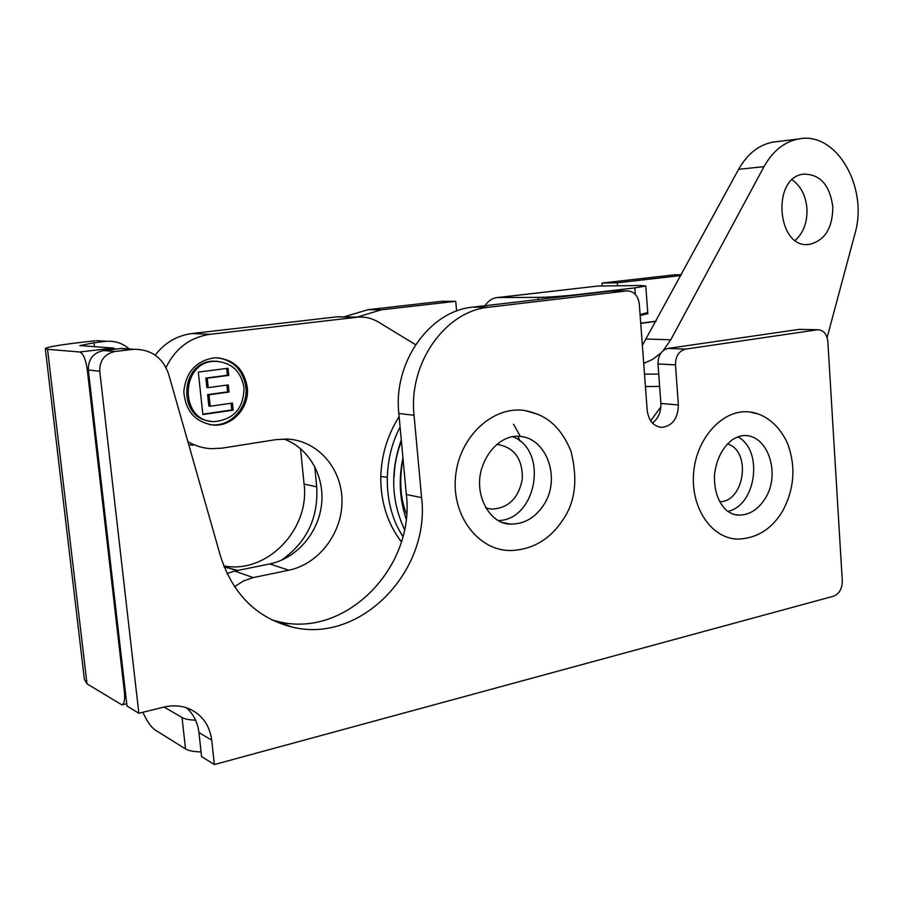 <?xml version="1.0" encoding="UTF-8"?>
<svg xmlns="http://www.w3.org/2000/svg" width="903" height="903" viewBox="0 0 903 903"><rect width="100%" height="100%" fill="white"/><g stroke="black" fill="none" stroke-linecap="round" stroke-linejoin="round"><path stroke-width="1.35" d="M283.847 438.993C309.018 448.069 324.809 476.107 321.547 504.574C318.398 533.03 296.545 558.494 269.704 563.946L234.724 571.068L227.003 573.473M188.738 444.694L193.107 445.145M343.998 316.885L336.413 316.897L192.034 333.523C177.123 335.487 164.854 342.688 155.192 355.15M776.828 141.647L772.844 142.132C758.723 144.875 747.312 153.939 738.609 169.301L642.372 345.386M795.238 240.379C803.512 232.805 807.417 222.251 806.955 208.728C805.837 195.703 800.916 186.086 792.191 179.866M202.814 414.15L231.778 409.962L231.078 403.269M233.177 410.165L202.859 414.556L198.31 372.104L228.019 368.266L228.775 375.388L207.227 378.233L208.232 387.635L228.267 384.915L229.012 392.037L208.999 394.792L210.207 406.237L232.432 403.077L233.177 410.165L231.778 409.962M210.207 406.237L208.841 406.045L207.634 394.622L227.624 391.868L226.913 385.107M208.999 394.792L207.634 394.622M229.012 392.037L227.624 391.868M208.232 387.635L206.866 387.477L205.873 378.086L227.375 375.253L226.664 368.435M207.227 378.233L205.873 378.086M228.775 375.388L227.375 375.253M217.668 361.324L213.751 361.2C180.103 360.873 176.785 418.337 210.241 421.148M244.013 387.635C240.943 370.952 231.315 362.182 215.117 361.313C179.663 361.121 179.076 422.311 214.462 421.599C233.911 419.5 243.765 408.179 244.013 387.635M209.462 424.624L212.758 424.907C231.71 425.99 248.393 406.643 245.853 387.026C243.076 370.32 233.708 360.568 217.77 357.78M247.275 387.184C249.804 406.835 233.098 426.216 214.124 425.132C195.646 422.649 185.544 411.497 183.806 391.676C185.928 371.822 196.29 360.511 214.858 357.769C233.03 358.683 243.833 368.492 247.275 387.184M336.413 316.897L358.073 317.134C365.501 316.626 372.431 318.353 378.854 322.315L415.583 344.709M356.787 317.258L209.959 334.324L192.034 333.523M166.005 367.498C175.442 348.344 190.093 337.282 209.959 334.324M269.704 563.946L288.825 570.211C319.075 564.014 342.53 532.623 341.989 500.375C341.752 468.115 317.461 440.314 286.906 439.039L275.539 439.693L222.014 448.148L210.986 448.689C202.791 448.193 195.082 445.834 187.869 441.635M288.825 570.211L253.258 577.593L234.724 571.068M234.52 586.747L243.483 580.945L253.258 577.593M832.826 206.945C832.611 228.166 824.789 240.649 809.37 244.374C777.077 249.747 770.959 177.225 803.681 174.121C820.138 174.132 829.857 185.081 832.826 206.945M643.704 363.401L652.846 359.281L661.064 352.859M663.242 350.567L670.76 339.799L763.994 166.671C772.787 151.004 784.301 141.782 798.545 138.994C836.539 130.8 868.844 187.824 854.825 234.17L827.114 337.541M538.301 414.432L524.88 410.526C492.982 405.492 459.108 436.826 455.552 476.547C451.477 516.245 478.962 551.462 511.437 550.503C532.928 549.453 550.04 539.294 562.761 520.038C575.29 502.237 578.033 479.312 570.978 451.24C559.397 423.326 543.392 414.263 524.88 410.526M543.267 505.624C561.598 479.459 546.913 436.962 518.661 436.33C508.084 434.998 488.952 444.107 481.22 470.147C473.894 497.767 491.751 524.598 510.24 524.056C523.627 524.361 534.644 518.209 543.267 505.624M502.373 522.521L510.24 524.056M485.656 507.87L491.322 509.123C508.355 508.423 518.717 498.253 522.385 478.613C522.51 458.735 514.225 447.357 497.53 444.502L496.661 444.49M498.174 520.602C536.811 519.97 548.764 450.123 512.678 436.713M757.82 413.901L749.806 412.016C723.642 408.438 696.348 437.334 693.617 473.025C690.445 508.705 712.727 540.017 739.241 539.057C757.606 537.94 772.042 528.65 782.551 511.188C794.437 488.929 796.074 466.287 787.45 443.226C777.585 421.645 761.048 412.998 749.806 412.016M765.202 498.467C780.632 474.583 768.532 435.697 745.122 435.551C741.476 435.404 737.243 436.77 732.423 439.659C722.502 447.335 716.508 459.017 714.476 474.707C714.025 490.487 718.122 502.463 726.78 510.635C731.035 513.66 734.94 515.161 738.507 515.128C749.264 515.184 758.159 509.619 765.202 498.467M733.8 514.417L738.507 515.128M719.623 501.752C744.761 501.797 751.601 450.676 727.4 443.926M727.75 511.391C756.262 505.703 763.701 450.033 737.774 436.86M611.196 291.026L472.935 307.122C429.873 310.767 393.053 362.035 398.833 413.461L406.327 494.483C415.391 566.384 346.21 638.94 278.056 621.546L271.837 619.887M609.469 291.071L626.953 290.89C633.906 291.127 638.026 295.495 639.301 304.006L647.18 410.267C648.625 420.73 653.524 426.442 661.876 427.39L659.721 427.164M626.659 290.913L488.952 307.212C445.484 310.925 408.246 363.029 414.059 415.301L421.588 497.621C430.697 570.651 360.782 644.528 291.838 626.998C256.655 617.9 232.884 594.298 220.513 556.214L168.624 374.09C162.811 357.622 151.275 349.348 134.016 349.269L115.065 351.47L103.416 350.567C93.201 352.825 88.167 359.292 88.313 369.97L127.007 705.999L138.836 713.268L163.736 707.128C171.942 705.164 179.731 705.446 187.102 707.975C201.301 713.562 209.507 724.274 211.708 740.133L214.372 764.559L833.559 596.194C839.282 593.858 842.194 588.745 842.296 580.877L827.848 341.594C826.9 334.087 823.615 330.137 817.983 329.73L798.918 329.403L667.983 348.434C661.391 350.24 658.061 355.421 657.994 363.965L660.883 403.449C661.165 411.949 658.366 418.484 652.463 423.044M88.313 369.97L99.748 371.235C99.59 360.365 104.703 353.784 115.065 351.47M99.748 371.235L138.836 713.268M798.918 329.403L817.983 329.73M817.283 329.798L685.558 349.134L667.983 348.434M657.994 363.965L675.489 364.891C675.557 356.222 678.909 350.962 685.558 349.134M675.489 364.891L678.356 404.95C678.018 418.405 672.521 425.877 661.876 427.39M800.634 329.358L799.618 329.335M214.372 764.559L201.583 756.624L198.942 732.593C197.723 722.445 193.524 714.149 186.357 707.726M131.172 349.066L122.108 348.411L103.416 350.567M129.231 348.919C122.831 343.411 115.392 340.86 106.926 341.278L104.353 341.108M300.53 448.622L304.074 484.064C310.011 529.135 267.209 574.285 223.763 565.933M343.919 316.885L368.006 309.695L381.371 309.819L357.035 317.122M456.591 311.061L455.733 301.309L441.691 301.309L368.006 309.695M602.245 285.991L602.019 283.057L617.325 282.82L680.885 275.539M681.313 274.749L673.514 274.918L602.019 283.057M673.514 274.918L678.582 274.738M95.176 340.758L83.629 342.068C61.246 344.675 48.469 346.797 45.297 348.423L47.543 349.314L79.746 351.989L113.372 348.05L115.381 349.156M105.482 341.402L94.025 342.722L94.476 346.673M314.684 466.354L316.716 486.83C318.454 518.04 306.625 542.545 281.239 560.334M237.997 570.403L224.215 567.073M595.574 286.296L498.196 297.527L538.165 297.392C549.453 297.189 562.84 296.229 578.326 294.525L578.349 294.728M635.294 294.322L634.809 287.888L578.326 294.525M634.809 287.888L645.78 286.003L640.092 285.495L598.079 286.048M647.812 313.567L640.159 315.599M201.064 751.906C193.784 751.77 188.603 750.765 185.521 748.926L182.034 717.513C184.776 719.059 189.291 719.962 195.59 720.199M164.075 707.049L182.034 717.513M47.543 349.314L87.004 683.831L121.939 704.893C124.309 703.979 125.111 699.543 124.366 691.596L125.325 691.371M88.291 369.699L87.298 369.824L124.366 691.596M87.298 369.824C85.74 359.259 83.223 353.31 79.746 351.989M94.025 342.722L79.848 345.612L113.372 348.05M617.539 285.788L617.325 282.82M640.724 323.206L656.097 321.163M498.196 297.527L497.7 297.538C492.79 297.832 488.557 300.541 485.024 305.699M381.371 309.819L455.733 301.309M142.866 712.275C146.941 721.362 151.128 727.321 155.429 730.143L185.521 748.926M87.004 683.831L84.385 679.327L45.353 348.897M387.206 477.269L380.773 476.502C381.517 454.728 387.635 434.783 399.126 416.644M646.401 339.009L670.76 339.799M738.609 169.301L763.994 166.671M513.536 424.252L520.433 436.499M519.981 441.104L518.017 436.307M132.335 349.427L120.449 348.558M211.708 740.133L198.942 732.593M678.356 404.95L660.883 403.449M488.952 307.212L472.935 307.122M414.059 415.301L398.833 413.461M421.588 497.621L406.327 494.483M655.984 321.378L640.746 323.409M538.335 299.435L538.165 297.392M647.722 312.551L640.092 314.605M304.074 484.064L316.716 486.83M401.361 541.811C387.443 523.582 380.581 501.842 380.773 476.592M658.738 374.079L644.505 374.158M659.63 386.405L645.419 386.563M402.986 458.397C399.081 479.899 400.266 498.467 406.531 514.078M401.406 441.262C396.914 452.708 394.498 464.514 394.148 476.716M402.885 536.438C383.098 506.481 382.116 461.128 400.085 426.995M402.93 457.731C398.505 478.895 399.566 499.28 406.102 518.875M404.488 529.395C391.281 501.154 390.22 471.343 401.282 439.975M660.894 406.835L650.668 420.809M215.117 361.313L213.751 361.2M214.124 425.132L212.758 424.907M358.073 317.134L337.677 316.772M807.068 244.476L809.37 244.374M772.844 142.132L798.545 138.994M502.418 522.532L509.1 523.966M491.322 509.123L486.424 508.129M733.744 514.405L737.796 515.082M626.953 290.89L609.762 291.037M134.016 349.269L122.108 348.411M291.838 626.998L278.056 621.546M645.78 286.003L647.835 313.826M126.747 703.73L122.153 704.848M106.926 341.278L96.61 340.623M674.383 274.828L681.359 274.681M497.7 297.538L597.56 286.07M233.572 569.691L223.91 566.305"/></g></svg>
